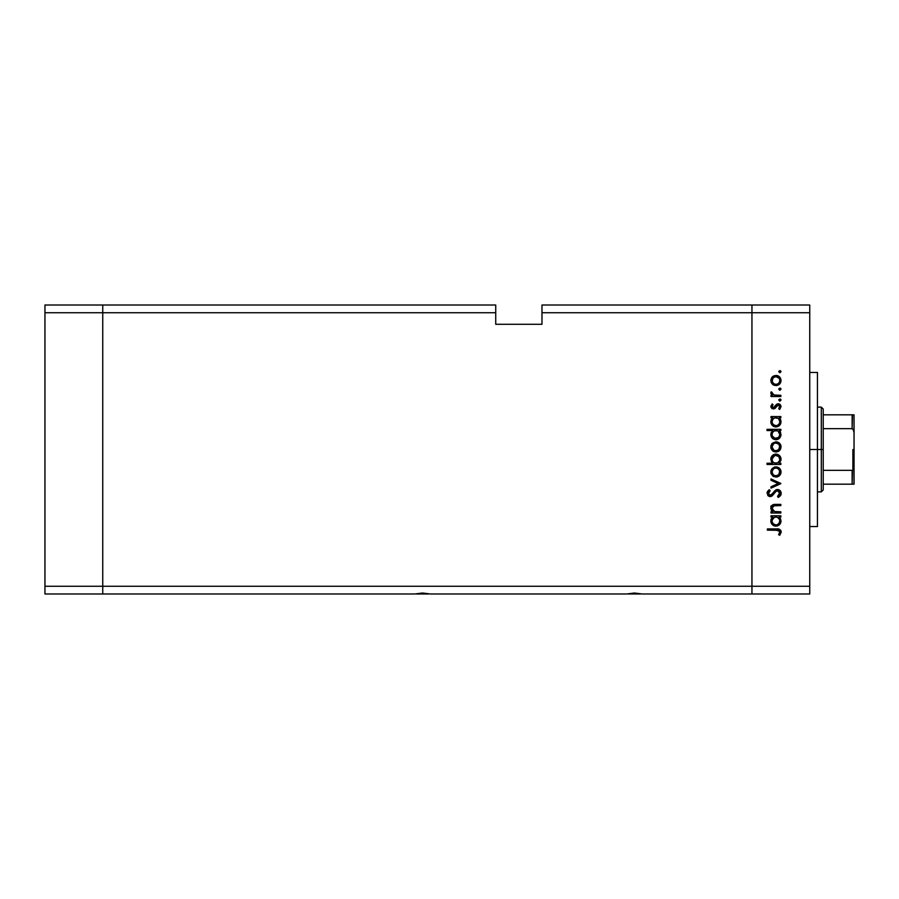 <?xml version="1.0" encoding="UTF-8"?>
<svg xmlns="http://www.w3.org/2000/svg" width="899" height="899" viewBox="0 0 899 899"><rect width="100%" height="100%" fill="white"/><g stroke="black" fill="none" stroke-linecap="round" stroke-linejoin="round"><path stroke-width="1.35" d="M102.744 593.981L102.744 305.019L44.95 305.019L44.95 312.728L44.95 305.019L102.744 305.019L102.744 312.728L102.744 305.019L495.731 305.019L102.744 305.019L102.744 312.728L44.95 312.728L495.731 312.728L495.731 305.019L495.731 312.728L102.744 312.728L102.744 586.272L102.744 312.728L102.744 586.272L44.95 586.272L44.95 312.728L44.95 586.272L751.946 586.272L751.946 305.019L541.973 305.019L541.973 312.728L751.946 312.728L751.946 305.019L541.973 305.019L541.973 324.281L495.731 324.281L495.731 312.728L495.731 324.281L541.973 324.281L541.973 312.728L751.946 312.728L751.946 586.272L751.946 312.728L751.946 586.272L102.744 586.272L102.744 593.981L102.744 586.272L102.744 593.981L44.95 593.981L44.95 586.272L44.95 593.981L414.765 593.981L422.53 593.014L430.295 593.981L626.67 593.981L634.436 593.014L642.201 593.981L751.946 593.981L751.946 586.272L809.741 586.272L809.741 312.728L751.946 312.728L809.741 312.728L809.741 593.981L751.946 593.981L751.946 586.272L751.946 593.981L809.741 593.981L809.741 586.272L751.946 586.272L751.946 593.981L642.201 593.981L634.436 593.014L626.67 593.981L430.295 593.981L422.53 593.014L414.765 593.981L102.744 593.981M628.232 593.981L640.639 593.981M416.327 593.981L428.733 593.981M817.449 449.5L809.741 449.5L817.449 449.5L817.449 372.444L817.449 526.556L817.449 449.5L821.304 449.5L821.304 491.877L821.304 449.5L817.449 449.5M775.466 524.926L773.14 523.769L772.05 521.353L773.14 523.769L775.904 524.949L774.208 524.544M780.849 511.812L780.849 513.026L780.849 511.812L780.849 513.026L770.994 513.026L770.994 511.812L772.769 511.812L771.32 510.183L770.937 507.058L771.803 505.53L774.05 504.485L780.849 504.384L780.849 505.586L773.545 505.856L772.027 508.272L772.769 510.385L774.365 511.542L780.849 511.812L774.635 511.621L772.027 508.272L773.972 505.732L780.849 505.586L780.849 504.384L775.815 504.384C772.915 504.125 771.252 505.35 770.814 508.059L772.769 511.812L770.994 511.812L770.994 513.026L780.849 513.026L770.994 513.026L770.994 511.812M781.175 492.989L781.186 493.36C781.017 491.068 779.804 489.786 777.545 489.506L779.691 490.258L781.13 492.63L780.984 494.675L778.826 497.125L778.242 497.462L777.556 496.327L779.096 495.135L779.77 492.877L777.815 490.742L775.837 491.506L771.511 496.293L769.533 496.54L767.881 495.619L767.184 492.18L769.297 489.685L770.128 490.775L768.42 493.776L770.106 495.394L771.668 494.675L775.286 490.348L777.545 489.506L770.106 495.394L768.398 493.416L770.128 490.775L769.297 489.685L767.016 493.281L770.162 496.596L772.219 495.843L776.197 491.202L777.523 490.719L779.804 493.36L777.556 496.327L778.242 497.462L781.141 494.034M770.994 480.28L770.994 478.965L780.849 483.46L770.994 488.123L770.994 486.82L778.163 483.55L770.994 480.28L770.994 478.965L780.849 483.46L770.994 478.965L770.994 480.28L778.163 483.55L770.994 486.82L770.994 488.123L780.849 483.628L770.994 488.123L770.994 486.82M775.949 477.066L772.455 475.717L770.814 471.953L772.443 468.21L775.949 466.862L779.557 468.345L781.017 471.953L779.557 475.571L775.949 477.066C779.073 476.773 780.759 475.077 781.017 471.953C780.759 468.851 779.062 467.154 775.949 466.862L772.443 468.21L770.814 471.953L772.455 475.717L775.938 477.066M776.444 451.972L772.814 450.95L770.836 447.421L772.072 443.522L775.949 441.791L779.557 443.274L781.017 446.893L779.557 450.511L775.949 451.995C779.073 451.703 780.759 450.006 781.017 446.893C780.759 443.78 779.062 442.083 775.949 441.791L772.443 443.14L770.814 446.893L772.072 450.275M772.365 418.125L770.994 417.765L770.994 416.552L780.849 416.552L780.849 417.765L779.141 417.765L780.905 420.642L780.647 423.766L777.86 426.553L775.388 426.901L773.05 426.047L771.185 423.721L770.814 421.755L771.308 419.496L772.814 417.765L770.814 421.755C771.095 424.879 772.78 426.598 775.893 426.924C779.017 426.632 780.725 424.924 781.017 421.788L779.141 417.765L780.849 417.765L780.849 416.552L770.994 416.552L770.994 417.765L770.994 416.552L780.849 416.552L780.849 417.765M781.017 371.692L779.894 372.815L778.849 371.253L780.692 370.894L781.017 371.692L779.894 370.568L778.77 371.692L779.894 372.815L778.77 371.692L779.894 370.568L781.017 371.692L779.894 372.815L778.77 371.692L779.894 370.568L781.017 371.692L779.894 372.815L778.77 371.692M772.814 384.57L775.949 385.604L773.207 384.839L771.218 382.558L770.836 379.974L771.735 377.535L774.061 375.737L777.905 375.782L780.456 378.086L780.939 381.502L779.557 384.12L775.949 385.604C779.073 385.323 780.759 383.615 781.017 380.502C780.759 377.389 779.062 375.692 775.949 375.411L772.443 376.76L770.814 380.502L772.072 383.884M779.894 390.278L781.017 389.155L779.68 390.256L778.849 388.716L780.692 388.357L781.017 389.155L779.894 388.031L778.77 389.155L779.894 390.278L778.77 389.155L779.894 388.031L781.017 389.155L779.894 390.278L778.77 389.155L779.894 388.031L781.017 389.155L779.894 390.278L778.77 389.155M780.849 395.29L780.849 396.504L780.849 395.29L780.849 396.504L770.994 396.504L770.994 395.29L772.443 395.29L770.949 393.627L771.151 391.829L773.781 394.964L780.849 395.29L774.151 395.077L771.151 391.829L770.814 392.885L772.443 395.29L770.994 395.29L770.994 396.504L780.849 396.504L770.994 396.504L770.994 395.29M779.894 401.168L781.017 400.044L779.68 401.145L778.849 399.606L780.692 399.246L781.017 400.044L779.894 398.92L778.77 400.044L779.894 401.168L778.77 400.044L779.894 398.92L781.017 400.044L779.894 401.168L778.77 400.044L779.894 398.92L781.017 400.044L779.894 401.168L778.77 400.044M778.545 405L777.287 405.303L774.927 408.494L773.398 408.944L771.904 408.528L770.859 406.955L772.219 403.932L773.061 404.752L772.05 406.708L773.354 407.741L776.646 404.224L778.736 403.808L780.973 406.09L779.68 409.461L778.77 408.663L779.703 406.067L778.388 404.977L777.118 405.46L775.14 408.326L773.398 408.944L774.927 408.494L778.219 404.966L779.804 406.708L778.77 408.663L779.68 409.461L781.017 406.651L778.174 403.763L776.646 404.224L773.354 407.741L772.027 406.46L773.061 404.752L772.219 403.932L770.825 406.269M770.814 434.543L772.904 430.554L767.016 430.554L767.016 429.351L780.849 429.351L780.849 430.554L779.141 430.554L780.557 432.352L780.928 435.588L778.624 438.948L774.893 439.622L771.657 437.397L770.949 433.385L772.904 430.554L770.814 434.543C771.095 437.667 772.78 439.397 775.893 439.723C779.017 439.431 780.725 437.712 781.017 434.577L779.141 430.554L780.849 430.554L780.849 429.351L767.016 429.351L767.016 430.554L767.016 429.351L780.849 429.351L780.849 430.554M779.478 462.861L780.849 463.232L780.849 464.446L767.016 464.446L767.016 463.232L772.78 463.232L771.32 461.457L770.904 458.209L772.308 455.579L774.444 454.276L777.905 454.456L780.388 456.737L780.905 460.4L779.017 463.232L781.017 459.254C780.748 456.119 779.051 454.388 775.938 454.074C772.814 454.366 771.106 456.085 770.814 459.209L772.78 463.232L767.016 463.232L767.016 464.446L780.849 464.446L780.849 463.232L780.849 464.446L767.016 464.446L767.016 463.232M770.994 517.004L772.814 517.004L770.994 517.004L770.994 515.79L780.849 515.79L780.849 517.004L779.141 517.004L780.557 518.79L780.995 521.532L779.523 524.656L775.388 526.14L772.657 524.971L770.904 521.993L771.084 519.274L772.814 517.004L770.814 520.982C771.095 524.117 772.78 525.836 775.893 526.162C779.017 525.87 780.725 524.162 781.017 521.027L779.141 517.004L780.849 517.004L780.849 515.79L770.994 515.79L770.994 517.004L770.994 515.79L780.849 515.79L780.849 517.004M779.231 533.624L779.781 531.725L778.556 530.32L767.364 530.14L767.364 528.927L779.68 529.365L781.186 532.309L779.635 535.321L778.601 534.613L779.804 532.006L778.601 534.613L779.635 535.321L781.186 532.073C780.737 529.612 779.163 528.556 776.466 528.927L767.364 528.927L767.364 530.14L776.331 530.14L779.725 531.455M751.946 305.019L809.741 305.019L809.741 312.728L809.741 305.019L751.946 305.019L751.946 312.728L751.946 305.019M775.466 425.688L773.14 424.53L772.05 422.114L773.14 424.53L775.904 425.721L774.208 425.306M778.658 437.341L775.062 438.42L772.32 436.049M772.814 376.445L770.836 379.974M776.938 375.501L778.208 375.917M778.781 376.254L779.557 376.895M780.939 381.491L780.669 382.468M779.557 384.131L778.781 384.75L779.557 384.12M774.039 385.266L773.23 384.851M773.151 377.794L772.095 381.266L773.792 383.761M774.455 376.906L773.207 377.737L775.949 376.614C778.332 376.838 779.613 378.131 779.804 380.502L779.523 378.996M779.748 381.255L779.804 380.502C779.613 382.884 778.32 384.176 775.949 384.401C773.578 384.176 772.263 382.884 772.027 380.502C772.263 378.131 773.578 376.838 775.949 376.614L775.567 376.636M779.534 379.018L778.849 377.895M779.186 378.333L775.949 376.614L777.444 376.906M773.781 383.749L775.949 384.401L778.118 383.749L779.534 381.996L779.748 379.749M770.814 392.885L771.151 391.829L772.207 392.492L772.084 393.492M772.207 392.492L772.027 393.11M772.747 394.436L774.151 395.077M775.837 395.257L777.534 395.29L775.837 395.257M772.219 403.932L772.691 405.101M773.061 404.752L772.05 406.708M772.05 406.202L773.354 407.741L774.331 407.337M773.106 407.708L774.814 406.741M776.646 404.224L778.174 403.763M778.534 403.786L779.276 403.966M779.781 404.247L780.68 405.235M779.68 409.461L779.175 408.258M779.793 406.989L779.714 406.112M777.972 404.988L777.118 405.46M770.814 406.46L773.398 408.944M779.984 418.631L780.905 420.653M780.928 422.788L780.658 423.744L780.928 422.788M780.635 423.777L780.175 424.631M778.601 426.171L779.523 425.429M775.298 426.89L773.713 426.441M770.994 417.765L772.511 418.001M779.523 425.418L780.163 424.643M780.905 420.642L780.557 419.552M772.106 420.889L773.14 418.912L772.027 421.732C772.219 419.305 773.522 417.979 775.938 417.765C778.343 417.99 779.624 419.316 779.804 421.743L778.703 418.9M778.927 424.249L779.736 422.508L778.68 424.53L776.758 425.62M773.634 424.969L772.578 423.8M778.129 418.417L775.163 417.833L773.14 418.923L774.399 418.057M779.512 423.26L779.804 421.743C779.59 424.137 778.287 425.452 775.904 425.721C773.522 425.463 772.23 424.137 772.027 421.732L772.095 422.508M774.927 425.587L776.86 425.587M778.163 424.969L779.152 423.935M774.129 425.261L774.803 425.553M779.961 431.385L780.557 432.352M780.928 435.588L777.893 439.341M773.05 438.836L772.275 438.173M767.016 430.554L772.904 430.554M771.353 432.284L770.949 433.385M776.893 439.633L779.523 438.218M777.455 430.835L774.399 430.846M773.14 431.711L774.421 430.835L772.657 432.318L772.027 434.532C772.219 432.093 773.522 430.778 775.938 430.554L775.938 430.554C778.343 430.778 779.624 432.116 779.804 434.543L778.129 431.205M775.466 438.487L774.208 438.105M773.634 437.757L776.758 438.409M772.657 432.318L772.106 433.689M778.927 437.038L779.804 434.543C779.59 436.925 778.287 438.251 775.904 438.51C773.522 438.251 772.23 436.925 772.027 434.532L772.578 436.588M778.163 437.757L779.512 436.049M771.218 448.949L770.915 447.938M771.735 443.937L770.926 445.803M778.781 442.645L779.557 443.274M780.197 444.039L780.669 444.926M780.838 445.432L780.995 446.387M780.939 447.904L778.792 451.129M773.207 451.231L775.466 451.972M774.039 451.646L772.915 451.017M779.557 450.511L780.669 448.848M772.32 445.398L773.477 443.881L772.027 446.893C772.263 444.522 773.578 443.229 775.949 443.005C773.578 443.229 772.263 444.522 772.027 446.893L773.792 450.141M774.814 443.162L773.477 443.881M778.714 444.14L775.949 443.005C778.332 443.218 779.613 444.522 779.804 446.893L778.849 444.275M779.748 447.657L779.804 446.893C779.613 449.264 778.32 450.568 775.949 450.781L778.714 449.646L779.748 446.14M773.781 450.141L775.949 450.781C773.578 450.568 772.263 449.264 772.027 446.893L772.095 447.657M770.825 459.501L770.836 458.704M780.815 457.748L780.973 458.546M780.995 458.748L780.995 459.839M780.849 463.232L779.017 463.232M780.411 456.759L779.545 455.602M771.196 457.243L770.904 458.209M773.118 462.064L774.151 462.839M779.736 460.052L779.804 459.265C779.624 461.693 778.32 463.019 775.904 463.232L775.904 463.232C773.5 462.996 772.219 461.67 772.027 459.243L772.657 461.445M774.432 455.591L772.027 459.243C772.252 456.861 773.556 455.535 775.938 455.276L778.703 456.467L775.174 455.355L772.196 458.097M774.41 462.951L777.433 462.951L779.534 460.782M778.085 462.592L778.691 462.086M775.938 455.276C778.32 455.535 779.613 456.861 779.804 459.265C779.613 456.861 778.32 455.535 775.938 455.276L775.174 455.355M771.218 474.02L770.915 473.009M771.735 469.008L770.926 470.874M774.983 466.941L774.061 467.199M777.905 467.244L779.557 468.345M780.838 470.503L780.995 471.458M780.939 472.975L780.669 473.93M779.557 475.571L778.781 476.212M774.039 476.717L772.915 476.088M776.938 476.976L777.905 476.684M772.702 474.144L773.792 475.211M772.32 470.469L773.185 469.211L772.027 471.964C772.263 469.593 773.578 468.289 775.949 468.076L775.185 468.143L775.949 468.076C773.578 468.289 772.263 469.593 772.027 471.964L773.185 474.717M774.455 468.357L773.185 469.211M776.702 468.143L775.949 468.076C778.332 468.289 779.613 469.593 779.804 471.964L778.849 469.345M779.186 469.795L777.433 468.357M779.748 472.717L779.804 471.964C779.613 474.335 778.32 475.627 775.949 475.852L778.714 474.717L779.748 471.2M773.781 475.2L775.949 475.852C773.578 475.638 772.263 474.335 772.027 471.964L772.095 472.728M780.793 495.113L780.074 496.147M778.242 497.462L777.556 496.327L779.096 495.135M777.556 496.327L779.77 492.888M779.467 491.955L777.826 490.742L776.006 491.36M775.826 491.517L774.05 493.641M773.623 494.214L773.185 494.787M772.353 495.731L770.443 496.585M769.533 496.54L767.971 495.709M767.195 492.169L767.566 491.371M767.398 491.663L768.859 490.022M769.297 489.685L769.802 491.034M769.196 491.584L768.533 492.607M768.431 493L768.499 494.124M768.971 494.922L771.488 494.843M772.533 493.607L773.612 492.124M774.05 491.562L774.601 490.966M775.59 490.135L776.837 489.595M778.714 489.708L780.152 490.685M779.691 490.258L780.399 490.966M776.848 489.584L776.185 489.809M771.96 511.082L770.848 508.609M770.949 507.047L771.803 505.53M772.376 505.058L773.151 504.687M773.612 504.564L780.849 504.384L780.849 505.586M776.208 505.586L773.354 505.935M774.286 505.676L775.084 505.609M773.118 506.058L772.511 506.609M772.129 507.396L772.511 510.014M772.769 510.385L773.387 511.003M773.455 511.048L774.96 511.688M774.635 511.621L775.961 511.778M772.387 505.058L770.836 507.688M771.634 505.721L771.106 506.587M780.928 522.027L780.163 523.881M775.298 526.129L773.713 525.679M773.927 525.769L773.05 525.274M771.185 522.96L770.859 521.712M770.87 520.229L771.252 518.835M776.714 517.071L774.399 517.285M778.714 518.161L779.523 519.465L777.455 517.285M778.658 523.78L779.736 521.746L778.68 523.769L776.758 524.859M773.634 524.207L772.578 523.038M773.14 518.15L774.421 517.285L772.106 520.128M772.657 518.745L772.027 520.971C772.219 518.543 773.522 517.217 775.938 517.004L775.938 517.004C778.343 517.228 779.624 518.554 779.804 520.982L779.523 519.453M778.927 523.488L779.804 520.982C779.59 523.364 778.287 524.69 775.904 524.949C773.522 524.69 772.23 523.364 772.027 520.971L772.095 521.735M775.904 524.949L776.86 524.825M767.364 530.14L767.364 528.927L776.466 528.927M780.826 530.511L781.107 531.264M779.95 534.972L778.601 534.613M779.613 532.893L779.793 532.23M777.421 530.163L776.331 530.14M778.703 377.749L778.118 377.265M772.32 379.007L772.095 381.266M772.691 382.671L773.185 383.255M774.455 384.109L776.714 384.322M779.736 422.508L779.736 420.979M776.714 417.833L775.556 417.777M772.095 420.957L772.05 422.114M776.781 425.609L778.174 424.957M779.804 434.543L779.736 433.767M776.714 430.621L775.938 430.554M772.095 433.756L772.095 435.296M773.466 437.622L775.904 438.51L778.174 437.757M779.186 444.724L778.703 444.128M777.444 443.297L775.185 443.072M772.691 449.062L773.477 449.905M774.455 450.5L776.714 450.714M772.027 459.243L772.151 460.266M773.713 462.569L775.904 463.232M776.286 463.21L777.421 462.951M779.793 459.647L778.703 456.467M777.444 468.368L775.949 468.076M774.455 475.571L776.714 475.785M779.736 521.746L779.736 520.206M772.095 520.195L772.05 521.353M773.466 524.072L775.241 524.892M776.781 524.847L778.174 524.196M771.151 507.171L770.814 506.115L771.151 507.171M852.477 470.278L852.128 484.179L823.226 484.179L823.226 449.5L821.304 449.5L821.304 407.123L821.304 449.5L823.226 449.5L823.226 489.955L823.226 484.179L854.05 484.179L854.05 466.289L853.275 469.581M852.477 414.821L852.128 428.666L823.226 428.666L823.226 449.5L823.226 409.045L823.226 428.666L852.128 428.666L853.151 429.25L854.05 432.711L853.971 484.179M852.128 414.821L823.226 414.821L854.028 414.821L854.05 432.711L853.713 430.329L852.128 428.666L852.128 414.821L854.028 414.821L854.05 466.289L853.151 469.75L852.128 470.334L823.226 470.334L852.128 470.334L852.128 484.179L853.713 484.179L852.702 484.179M852.893 470.02L852.893 449.5L852.893 470.02M809.741 526.556L817.449 526.556M809.741 372.444L817.449 372.444M823.226 489.955L821.304 491.877L817.449 491.877M817.449 407.123L821.304 407.123L823.226 409.045"/></g></svg>

